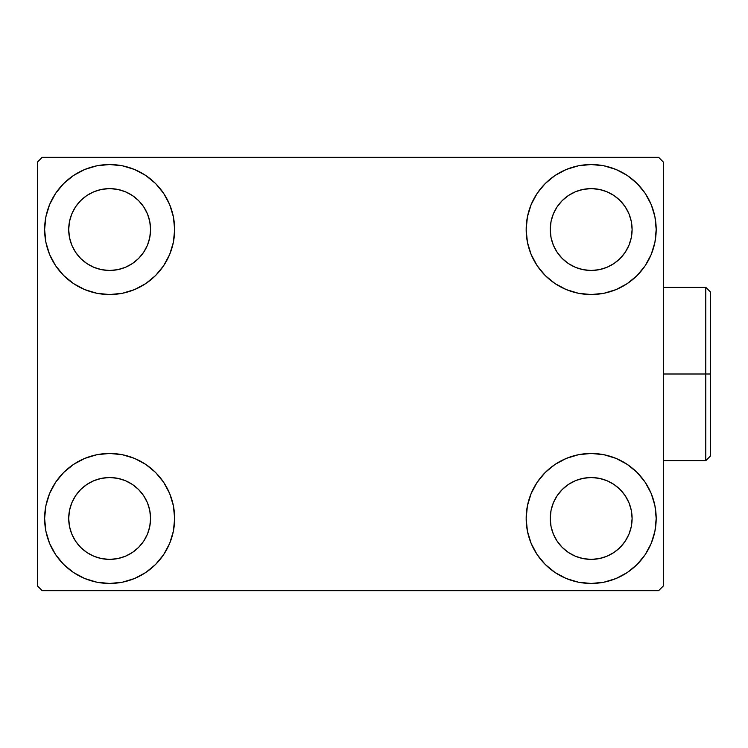<?xml version="1.0" encoding="UTF-8"?>
<svg xmlns="http://www.w3.org/2000/svg" width="748" height="748" viewBox="0 0 748 748"><rect width="100%" height="100%" fill="white"/><g stroke="black" fill="none" stroke-linecap="round" stroke-linejoin="round"><path stroke-width="1.12" d="M44.628 518.467A65.011 65.011 0 0 1 109.629 453.456A65.011 65.011 0 0 1 174.639 518.467L173.396 531.145L169.693 543.338L163.681 554.577L155.603 564.431L145.748 572.519L134.509 578.522L122.317 582.225L109.629 583.468L96.95 582.225L84.758 578.522L73.519 572.519L63.664 564.431L55.576 554.577L49.574 543.338L45.871 531.145L44.628 518.467L45.871 505.779L49.574 493.587L55.576 482.348L63.664 472.493L73.519 464.415L84.758 458.402L96.95 454.7L109.629 453.456L122.317 454.7L134.509 458.402L145.748 464.415L155.603 472.493L163.681 482.348L169.693 493.587L173.396 505.779L174.639 518.467A65.011 65.011 0 0 1 109.629 583.468A65.011 65.011 0 0 1 44.628 518.467L45.871 505.779M526.171 229.533A65.011 65.011 0 0 1 591.172 164.532A65.011 65.011 0 0 1 656.183 229.533L654.939 242.221L651.237 254.414L645.234 265.652L637.146 275.507L627.292 283.586L616.053 289.598L603.86 293.3L591.172 294.544L578.494 293.3L566.301 289.598L555.063 283.586L545.208 275.507L537.12 265.652L531.117 254.414L527.415 242.221L526.171 229.533L527.415 216.855L531.117 204.662L537.12 193.423L545.208 183.569L555.063 175.481L566.301 169.478L578.494 165.776L591.172 164.532L603.86 165.776L616.053 169.478L627.292 175.481L637.146 183.569L645.234 193.423L651.237 204.662L654.939 216.855L656.183 229.533A65.011 65.011 0 0 1 591.172 294.544A65.011 65.011 0 0 1 526.171 229.533M526.171 518.467A65.011 65.011 0 0 1 591.172 453.456A65.011 65.011 0 0 1 656.183 518.467L654.939 531.145L651.237 543.338L645.234 554.577L637.146 564.431L627.292 572.519L616.053 578.522L603.86 582.225L591.172 583.468L578.494 582.225L566.301 578.522L555.063 572.519L545.208 564.431L537.12 554.577L531.117 543.338L527.415 531.145L526.171 518.467L527.415 505.779L531.117 493.587L537.12 482.348L545.208 472.493L555.063 464.415L566.301 458.402L578.494 454.7L591.172 453.456L603.86 454.7L616.053 458.402L627.292 464.415L637.146 472.493L645.234 482.348L651.237 493.587L654.939 505.779L656.183 518.467A65.011 65.011 0 0 1 591.172 583.468A65.011 65.011 0 0 1 526.171 518.467M44.628 229.533A65.011 65.011 0 0 1 109.629 164.532A65.011 65.011 0 0 1 174.639 229.533L173.396 242.221L169.693 254.414L163.681 265.652L155.603 275.507L145.748 283.586L134.509 289.598L122.317 293.3L109.629 294.544L96.95 293.3L84.758 289.598L73.519 283.586L63.664 275.507L55.576 265.652L49.574 254.414L45.871 242.221L44.628 229.533L45.871 216.855L49.574 204.662L55.576 193.423L63.664 183.569L73.519 175.481L84.758 169.478L96.95 165.776L109.629 164.532L122.317 165.776L134.509 169.478L145.748 175.481L155.603 183.569L163.681 193.423L169.693 204.662L173.396 216.855L174.639 229.533A65.011 65.011 0 0 1 109.629 294.544A65.011 65.011 0 0 1 44.628 229.533L45.871 216.855M68.704 229.533A40.934 40.934 0 0 1 109.629 188.608A40.934 40.934 0 0 1 150.563 229.533A40.934 40.934 0 0 1 109.629 270.467A40.934 40.934 0 0 1 68.704 229.533L69.489 237.518L71.817 245.204L69.489 237.518L68.704 229.533L69.489 221.548L68.704 229.533M550.248 518.467A40.934 40.934 0 0 1 591.172 477.533A40.934 40.934 0 0 1 632.107 518.467A40.934 40.934 0 0 1 591.172 559.392A40.934 40.934 0 0 1 550.248 518.467L551.033 526.452L553.361 534.128L551.033 526.452L550.248 518.467L551.033 510.482L550.248 518.467M550.248 229.533A40.934 40.934 0 0 1 591.172 188.608A40.934 40.934 0 0 1 632.107 229.533A40.934 40.934 0 0 1 591.172 270.467A40.934 40.934 0 0 1 550.248 229.533L551.033 237.518L553.361 245.204L551.033 237.518L550.248 229.533L551.033 221.548L550.248 229.533M68.704 518.467A40.934 40.934 0 0 1 109.629 477.533A40.934 40.934 0 0 1 150.563 518.467A40.934 40.934 0 0 1 109.629 559.392A40.934 40.934 0 0 1 68.704 518.467L69.489 526.452L71.817 534.128L75.595 541.206L71.817 534.128L69.489 526.452L68.704 518.467L69.489 510.482L68.704 518.467M658.595 157.304L42.215 157.304L37.4 162.12L37.4 585.88L42.215 590.696L658.595 590.696L663.411 585.88L663.411 162.12L658.595 157.304L42.215 157.304L37.4 162.12L37.4 585.88L42.215 590.696L658.595 590.696L663.411 585.88L663.411 162.12L658.595 157.304M96.95 454.7L109.629 453.456L122.317 454.7M603.86 293.3L591.172 294.544L578.494 293.3M578.494 454.7L591.172 453.456L603.86 454.7M122.317 293.3L109.629 294.544L96.95 293.3M80.691 258.481L86.89 263.567L93.968 267.354L101.644 269.682L109.629 270.467L117.614 269.682L125.299 267.354L117.614 269.682L109.629 270.467L101.644 269.682L93.968 267.354L86.89 263.567L80.691 258.481L75.595 252.272L71.817 245.204M138.576 258.481L143.663 252.272L147.45 245.204L149.778 237.518L150.563 229.533L149.778 221.548L147.45 213.872L149.778 221.548L150.563 229.533L149.778 237.518L147.45 245.204L143.663 252.272L138.576 258.481L132.368 263.567L125.299 267.354M138.576 200.595L132.368 195.499L125.299 191.722L117.614 189.394L109.629 188.608L101.644 189.394L93.968 191.722L101.644 189.394L109.629 188.608L117.614 189.394L125.299 191.722L132.368 195.499L138.576 200.595L143.663 206.794L147.45 213.872M80.691 200.595L75.595 206.794L71.817 213.872L69.489 221.548L71.817 213.872L75.595 206.794L80.691 200.595L86.89 195.499L93.968 191.722M562.234 547.405L568.433 552.501L575.511 556.278L583.188 558.606L591.172 559.392L599.167 558.606L606.843 556.278L599.167 558.606L591.172 559.392L583.188 558.606L575.511 556.278L568.433 552.501L562.234 547.405L557.148 541.206L553.361 534.128M620.12 547.405L625.206 541.206L628.993 534.128L631.321 526.452L632.107 518.467L631.321 510.482L628.993 502.796L631.321 510.482L632.107 518.467L631.321 526.452L628.993 534.128L625.206 541.206L620.12 547.405L613.921 552.501L606.843 556.278M620.12 489.519L613.921 484.433L606.843 480.646L599.167 478.318L591.172 477.533L583.188 478.318L575.511 480.646L583.188 478.318L591.172 477.533L599.167 478.318L606.843 480.646L613.921 484.433L620.12 489.519L625.206 495.728L628.993 502.796M562.234 489.519L557.148 495.728L553.361 502.796L551.033 510.482L553.361 502.796L557.148 495.728L562.234 489.519L568.433 484.433L575.511 480.646M645.234 265.652L643.187 268.541M562.234 258.481L568.433 263.567L575.511 267.354L583.188 269.682L591.172 270.467L599.167 269.682L606.843 267.354L599.167 269.682L591.172 270.467L583.188 269.682L575.511 267.354L568.433 263.567L562.234 258.481L557.148 252.272L553.361 245.204M620.12 258.481L625.206 252.272L628.993 245.204L631.321 237.518L632.107 229.533L631.321 221.548L628.993 213.872L631.321 221.548L632.107 229.533L631.321 237.518L628.993 245.204L625.206 252.272L620.12 258.481L613.921 263.567L606.843 267.354M620.12 200.595L613.921 195.499L606.843 191.722L599.167 189.394L591.172 188.608L583.188 189.394L575.511 191.722L583.188 189.394L591.172 188.608L599.167 189.394L606.843 191.722L613.921 195.499L620.12 200.595L625.206 206.794L628.993 213.872M562.234 200.595L557.148 206.794L553.361 213.872L551.033 221.548L553.361 213.872L557.148 206.794L562.234 200.595L568.433 195.499L575.511 191.722M55.576 482.348L57.624 479.459M80.691 547.405L86.89 552.501L93.968 556.278L101.644 558.606L109.629 559.392L117.614 558.606L125.299 556.278L117.614 558.606L109.629 559.392L101.644 558.606L93.968 556.278L86.89 552.501L80.691 547.405L75.595 541.206M138.576 547.405L143.663 541.206L147.45 534.128L149.778 526.452L150.563 518.467L149.778 510.482L147.45 502.796L149.778 510.482L150.563 518.467L149.778 526.452L147.45 534.128L143.663 541.206L138.576 547.405L132.368 552.501L125.299 556.278M138.576 489.519L132.368 484.433L125.299 480.646L117.614 478.318L109.629 477.533L101.644 478.318L93.968 480.646L101.644 478.318L109.629 477.533L117.614 478.318L125.299 480.646L132.368 484.433L138.576 489.519L143.663 495.728L147.45 502.796M80.691 489.519L75.595 495.728L71.817 502.796L69.489 510.482L71.817 502.796L75.595 495.728L80.691 489.519L86.89 484.433L93.968 480.646M55.576 265.652L57.624 268.541M645.234 482.348L643.187 479.459M654.939 531.145L656.183 518.467M654.939 242.221L656.183 229.533M705.785 374L705.785 460.675L705.785 374L663.411 374L705.785 374L705.785 287.326L705.785 374L710.6 374L705.785 374M710.6 455.859L710.6 374L710.6 455.859L705.785 460.675L663.411 460.675M710.6 292.141L710.6 374L710.6 292.141L705.785 287.326L663.411 287.326"/></g></svg>

